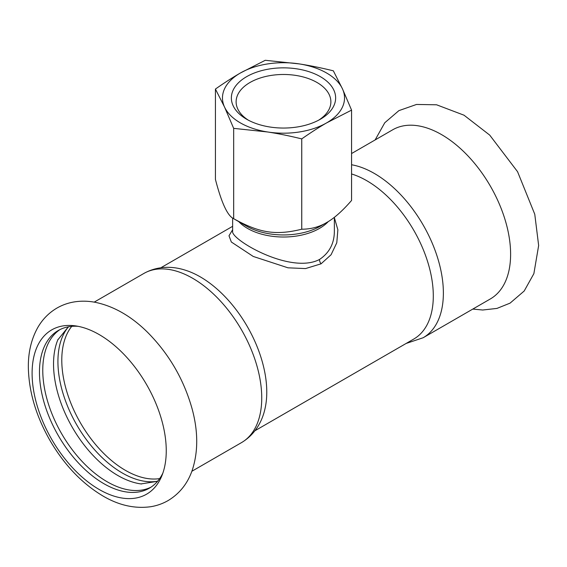 <?xml version="1.0" encoding="UTF-8"?>
<svg xmlns="http://www.w3.org/2000/svg" width="567" height="567" viewBox="0 0 567 567"><rect width="100%" height="100%" fill="white"/><g stroke="black" fill="none" stroke-linecap="round" stroke-linejoin="round"><path stroke-width="0.85" d="M406.142 343.453L423.145 337.748L490.384 298.922A97.659 56.381 -120 0 0 510.612 254.222A97.659 56.381 -120 0 0 467.988 155.939A97.659 56.381 -120 0 0 392.733 129.772L351.575 153.537M32.099 373.299A94.859 54.765 -120 0 0 99.175 489.477A94.859 54.765 -120 0 0 161.836 475.841A94.859 54.765 -120 0 0 166.251 450.751A94.859 54.765 -120 0 0 75.241 325.848A94.859 54.765 -120 0 0 32.099 373.299M150.992 487.166A91.046 52.568 60 0 1 107.149 481.759A91.046 52.568 60 0 1 48.124 403.031A91.046 52.568 60 0 1 60.003 329.576M78.111 326.33A91.046 52.568 -120 0 0 58.323 330.476A91.046 52.568 -120 0 0 39.463 372.158A91.046 52.568 -120 0 0 103.846 483.665A91.046 52.568 -120 0 0 149.369 488.173A91.046 52.568 -120 0 0 162.857 473.112M141.502 483.991A91.046 52.568 60 0 1 140.963 483.92A91.046 52.568 60 0 1 117.915 475.543A91.046 52.568 60 0 1 57.806 339.881A91.046 52.568 60 0 1 58.011 339.378M68.224 327.109A91.046 52.568 -120 0 0 65.765 401.578A91.046 52.568 -120 0 0 122.309 473.006A91.046 52.568 -120 0 0 157.236 481.284M334.36 231.364C334.289 243.498 329.328 252.882 319.469 259.502C290.354 274.74 230.5 239.288 232.633 231.343L232.633 231.208M232.633 229.706L228.997 235.787L231.336 242.01L253.243 256.454L287.986 267.815L305.535 268.574L321.035 263.832L331.071 254.753L336.784 242.775L337.868 229.819L334.367 217.664M143.855 273.457A97.659 56.381 -120 0 1 192.688 278.298A97.659 56.381 -120 0 1 261.741 397.906A97.659 56.381 -120 0 1 241.514 442.607C255.752 434.109 262.549 420.331 265.08 408.353A94.101 54.326 -120 0 0 266.773 392.088A94.101 54.326 -120 0 0 200.236 276.845A94.101 54.326 -120 0 0 185.303 270.183C173.665 266.384 158.335 265.377 143.855 273.457L94.207 302.126M254.952 430.743L413.811 339.023A94.101 54.326 -120 0 0 433.301 295.946A94.101 54.326 -120 0 0 366.764 180.703A94.101 54.326 -120 0 0 351.575 173.963M351.568 200.456A70.471 40.689 0 0 0 351.575 200.442L351.575 110.111L342.454 88.835A61.038 35.239 0 0 0 299.298 63.915L265.271 60.286A70.471 40.689 0 0 0 265.25 60.293L240.337 73.037A61.038 35.239 0 0 0 224.546 107.071L233.661 128.355L267.702 131.991C278.213 133.606 289.553 135.903 301.729 138.894L301.729 229.224C275.711 235.581 259.693 233.101 233.675 218.699L233.675 128.362L233.661 218.685C227.58 215.97 221.506 202.873 215.425 179.399L215.425 89.069L224.546 107.071A61.038 35.239 0 0 0 267.702 131.991A61.038 35.239 0 0 0 326.656 122.869L351.568 110.126L351.568 200.456C342.348 211.066 334.048 218.423 326.656 222.54L326.656 222.54C319.271 226.956 310.971 229.181 301.75 229.217L301.75 138.887C310.659 132.643 318.966 127.299 326.656 122.869A61.038 35.239 0 0 0 342.454 88.835L333.339 70.825A70.471 40.689 0 0 0 333.325 70.818C321.149 67.827 309.809 65.531 299.298 63.915A61.038 35.239 0 0 0 240.337 73.037C232.647 77.466 224.341 82.803 215.432 89.054A70.471 40.689 0 0 0 215.425 89.069M233.661 218.685A70.471 40.689 0 0 0 233.668 218.692A70.471 40.689 0 0 0 233.675 218.699L246.482 226.084A52.355 30.228 180 0 1 246.482 226.084A52.355 30.228 180 0 0 320.518 226.091A52.355 30.228 180 0 1 320.518 226.091L326.663 222.54L320.518 226.091M318.604 120.204A47.38 27.358 0 0 0 330.88 101.833A47.38 27.358 0 0 0 301.63 76.559A47.38 27.358 0 0 0 249.997 82.491A47.38 27.358 0 0 0 236.12 101.833A47.38 27.358 0 0 0 248.396 120.204M320.362 119.233A52.136 30.101 180 0 1 246.631 119.233A52.136 30.101 180 0 1 246.638 76.665A52.136 30.101 180 0 1 320.362 76.665A52.136 30.101 180 0 1 320.369 119.233A52.136 30.101 180 0 1 320.362 119.233M321.035 263.832A5.089 2.934 60 0 1 319.469 259.502M423.145 337.748A97.659 56.381 -120 0 0 443.373 293.04A97.659 56.381 -120 0 0 374.312 173.431A97.659 56.381 -120 0 0 351.575 164.756M71.761 326.351A90.025 51.98 -120 0 0 61.782 360.102A90.025 51.98 -120 0 0 94.831 443.635A90.025 51.98 -120 0 0 159.66 478.598M238.778 221.64A50.867 29.364 0 0 0 247.531 228.416A50.867 29.364 0 0 0 319.469 228.416A50.867 29.364 0 0 0 328.293 221.562M472.793 309.079L482.723 310.014L496.94 308.42L510.066 303.139L524.192 291.013L533.873 273.648L538.65 245.518L534.766 214.241L517.565 171.702L489.711 135.102L464.019 115.2L436.583 104.789L416.511 104.456L398.906 110.629L384.773 122.748L375.134 139.929M102.981 496.012C82.13 483.566 64.574 465.252 50.328 441.055C36.274 416.667 28.945 392.258 28.35 367.82C28.109 352.766 31.213 339.413 37.649 327.754C42.348 319.497 48.691 312.991 56.679 308.221C62.101 305.06 67.927 302.969 74.164 301.935C81.038 300.829 88.034 300.949 95.136 302.296C113.769 306.152 131.253 316.166 147.59 332.333C169.079 354.021 183.935 379.592 192.163 409.055C198.259 431.721 198.237 452.232 192.107 470.61C187.514 483.644 179.569 493.602 168.264 500.477C162.835 503.616 156.995 505.7 150.744 506.714C134.762 508.904 118.843 505.332 102.981 496.012M157.98 480.816L157.031 481.404L140.963 483.92M69.004 326.698L68.019 327.23L57.806 339.881M232.633 218.026L232.633 231.279M232.633 226.318L160.858 267.759M241.514 442.607L191.866 471.276M334.367 231.343L334.367 217.31"/></g></svg>
